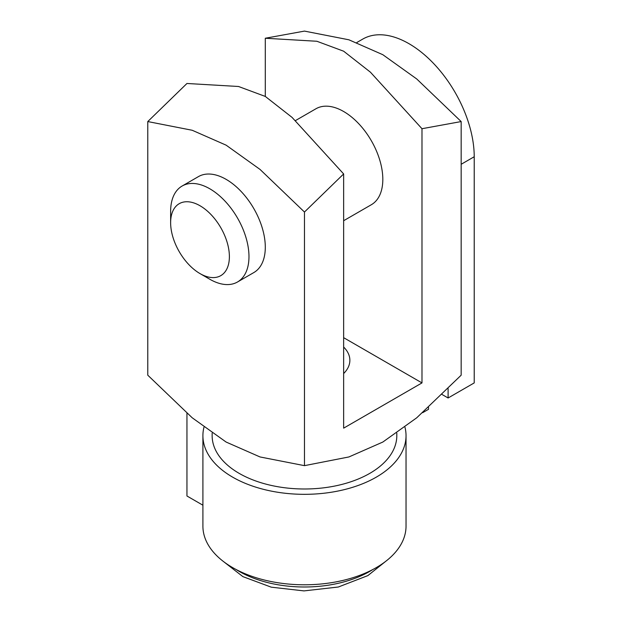 <?xml version="1.0" encoding="UTF-8"?>
<svg xmlns="http://www.w3.org/2000/svg" width="622" height="622" viewBox="0 0 622 622"><rect width="100%" height="100%" fill="white"/><g stroke="black" fill="none" stroke-linecap="round" stroke-linejoin="round"><path stroke-width="0.93" d="M212.141 433.153L212.141 435.688A92.336 53.305 0 0 0 269.139 484.935A92.336 53.305 0 0 0 369.763 473.381A92.336 53.305 0 0 0 396.805 435.688L396.805 433.153M343.647 337.676L421.988 382.911L421.988 128.715L370.409 72.168L343.647 51.198L316.878 41.262L265.299 38.245L304.469 31.1L348.911 39.8L382.818 54.697L416.724 78.955L461.166 121.562L421.988 128.715M461.166 121.562L461.166 375.19L416.724 417.797L382.818 442.055L348.911 456.952L304.469 465.653L304.469 212.032L343.647 173.942L343.647 428.146L421.988 382.911M343.647 347.045A45.398 26.21 180 0 1 349.867 360.293A45.398 26.21 180 0 1 343.647 373.542M265.299 38.245L265.299 96.433M343.647 220.717L371.342 204.724A55.397 31.986 -120 0 0 382.818 179.361A55.397 31.986 -120 0 0 358.637 123.607A55.397 31.986 -120 0 0 315.945 108.764L295.396 120.629M304.469 465.653L260.035 456.952L226.128 442.055L192.221 417.797L147.779 375.19L147.779 121.562L186.95 83.48L238.529 86.489L265.299 96.433L292.068 117.402L343.647 173.942M304.469 212.032L260.035 169.425L226.128 145.167L192.221 130.27L147.779 121.562M237.503 281.991L253.823 272.568A55.397 31.986 -120 0 0 265.299 247.214A55.397 31.986 -120 0 0 241.118 191.459A55.397 31.986 -120 0 0 198.426 176.617L182.106 186.04A55.397 31.986 -120 0 0 170.63 211.402L170.63 222.707A41.55 23.986 -120 0 0 200.012 273.594L209.801 279.247A55.397 31.986 -120 0 0 237.503 281.991A55.397 31.986 -120 0 0 237.503 218.027A55.397 31.986 -120 0 0 182.106 186.04M442.125 394.535L448.104 397.987L474.221 382.911L474.221 156.744A92.336 53.305 -120 0 0 433.915 63.825A92.336 53.305 -120 0 0 362.766 39.085L356.857 42.498M448.104 388.602L448.104 397.987M202.904 505.204L186.95 495.998L186.95 413.272M428.519 407.433L428.519 409.299L422.68 412.674M203.969 427.221A101.565 58.639 0 0 0 202.904 435.688A101.565 58.639 0 0 0 304.469 494.327A101.565 58.639 0 0 0 406.034 435.688A101.565 58.639 0 0 0 404.969 427.221M202.904 435.688L202.904 526.15A101.565 58.639 0 0 0 304.469 584.789A101.565 58.639 0 0 0 406.034 526.15L406.034 435.688M209.801 279.247L200.012 273.594A41.55 23.986 -120 0 0 229.386 256.637A41.55 23.986 -120 0 0 200.012 205.75A41.55 23.986 -120 0 0 170.63 222.707M372.873 569.503A92.336 53.305 180 0 1 369.763 571.385A92.336 53.305 180 0 1 236.072 569.503M461.166 164.286L474.221 156.744M223.438 561.503L242.891 576.625L271.278 587.176L303.979 590.9L338.337 587.012L367.851 575.614L385.508 561.503"/></g></svg>
